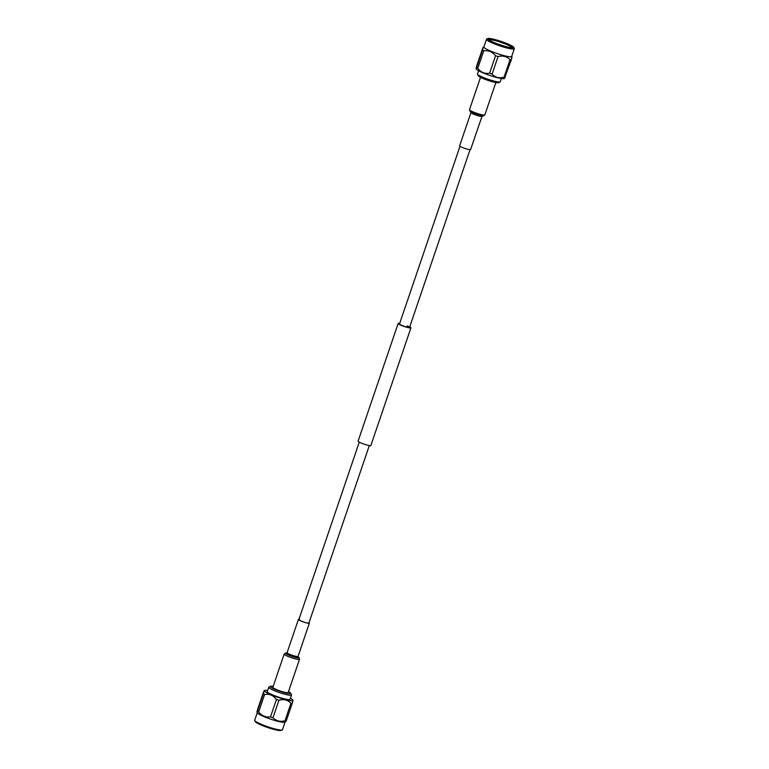 <?xml version="1.0" encoding="UTF-8"?>
<svg xmlns="http://www.w3.org/2000/svg" width="769" height="769" viewBox="0 0 769 769"><rect width="100%" height="100%" fill="white"/><g stroke="black" fill="none" stroke-linecap="round" stroke-linejoin="round"><path stroke-width="1.15" d="M407.109 325.883A5.306 0.702 -161.2 0 1 409.56 327.363A5.306 0.702 -161.2 0 1 401.956 325.431A5.306 0.702 -161.2 0 1 399.505 323.941L459.997 146.264M409.733 326.844A6.758 0.894 -161.2 0 1 410.925 327.834L370.86 445.52A6.758 0.894 -161.2 0 1 361.19 443.059A6.758 0.894 -161.2 0 1 358.075 441.166L398.14 323.48A6.758 0.894 -161.2 0 1 399.688 323.422M410.925 327.834A6.758 0.894 -161.2 0 1 401.255 325.364A6.758 0.894 -161.2 0 1 398.14 323.48M501.369 78.515L500.263 81.735A12.016 1.586 -161.2 0 1 500.11 81.899L498.61 82.677A10.843 1.432 -161.2 0 1 497.303 82.764A10.843 1.432 -161.2 0 1 486.152 79.736A10.843 1.432 -161.2 0 1 478.241 75.746L477.53 74.209A12.016 1.586 -161.2 0 1 477.511 73.987L478.606 70.767M500.11 81.899A12.016 1.586 -161.2 0 1 498.668 81.985A12.016 1.586 -161.2 0 1 486.296 78.63A12.016 1.586 -161.2 0 1 477.53 74.209M513.74 47.37L514.278 48.447A14.688 1.942 -161.2 0 1 514.317 48.735A14.688 1.942 -161.2 0 1 512.365 49.043A14.688 1.942 -161.2 0 1 496.409 44.631A14.688 1.942 -161.2 0 1 486.508 39.267A14.688 1.942 -161.2 0 1 486.719 39.065L487.806 38.546A13.823 1.826 -161.2 0 1 489.449 38.45A13.823 1.826 -161.2 0 1 503.608 42.285A13.823 1.826 -161.2 0 1 513.74 47.37A13.823 1.826 -161.2 0 1 511.933 47.928A13.823 1.826 -161.2 0 1 496.092 43.458A13.823 1.826 -161.2 0 1 487.806 38.546M514.317 48.735L511.702 56.445A14.688 1.942 -161.2 0 1 509.741 56.752A14.688 1.942 -161.2 0 1 493.785 52.33A14.688 1.942 -161.2 0 1 483.884 46.976L486.508 39.267M490.026 38.7A13.102 1.73 -161.2 0 1 505.05 42.939A13.102 1.73 -161.2 0 1 512.913 47.591A13.102 1.73 -161.2 0 1 511.356 47.688A13.102 1.73 -161.2 0 1 497.918 44.044A13.102 1.73 -161.2 0 1 488.325 39.219A13.102 1.73 -161.2 0 1 490.026 38.7M488.863 39.796A12.342 1.634 -161.2 0 1 490.411 39.671A12.342 1.634 -161.2 0 1 503.282 43.179A12.342 1.634 -161.2 0 1 512.135 47.716M511.539 57.762C512.221 56.214 512.154 56.858 511.337 59.713L504.406 78.525A14.995 1.98 -161.2 0 1 502.561 78.659A14.995 1.98 -161.2 0 1 487.017 74.43A14.995 1.98 -161.2 0 1 476.194 68.922L482.548 50.043C483.365 47.197 483.432 46.544 482.749 48.091L476.799 65.567C475.886 68.701 475.819 69.354 476.597 67.518A16.831 2.22 -161.2 0 0 477.809 68.249C480.904 72.392 484.835 74.045 489.613 73.218L495.563 55.743C492.391 51.888 488.459 50.235 483.759 50.764A16.831 2.22 -161.2 0 1 482.548 50.043M505.387 77.198A16.831 2.22 -161.2 0 1 504.791 77.16A16.831 2.22 -161.2 0 1 504.108 77.083L510.058 59.607C506.829 56.406 502.83 55.397 498.052 56.579A16.831 2.22 -161.2 0 1 495.563 55.743M498.052 56.579L492.102 74.064C495.265 77.554 499.264 78.563 504.108 77.083M492.102 74.064A16.831 2.22 -161.2 0 1 489.613 73.218M511.337 59.713A16.831 2.22 -161.2 0 1 510.741 59.674A16.831 2.22 -161.2 0 1 510.058 59.607M483.922 46.861L482.749 48.091M483.759 50.764L477.809 68.249M500.023 44.506L500.667 44.66L500.023 44.506M481.923 116.292A5.787 0.769 18.8 0 1 481.154 116.407A5.787 0.769 18.8 0 1 474.867 114.668A5.787 0.769 18.8 0 1 470.964 112.553L459.641 145.822A5.787 0.769 18.8 0 0 463.544 147.927A5.787 0.769 18.8 0 0 469.83 149.667A5.787 0.769 18.8 0 0 470.599 149.551L482.096 116.09M273.149 686.448A10.843 1.432 18.8 0 0 271.697 686.236A10.843 1.432 18.8 0 0 270.39 686.323A10.843 1.432 18.8 0 0 276.946 690.187A10.843 1.432 18.8 0 0 289.336 693.676A10.843 1.432 18.8 0 0 290.759 693.254A10.843 1.432 18.8 0 0 288.49 691.667M270.39 686.323L268.89 687.101A12.016 1.586 18.8 0 0 268.737 687.265A12.016 1.586 18.8 0 0 276.84 691.648A12.016 1.586 18.8 0 0 289.894 695.263A12.016 1.586 18.8 0 0 291.489 695.013A12.016 1.586 18.8 0 0 291.47 694.792L290.759 693.254M268.737 687.265L267.256 691.61A12.016 1.586 18.8 0 0 275.36 695.993A12.016 1.586 18.8 0 0 288.413 699.607A12.016 1.586 18.8 0 0 290.009 699.357L291.489 695.013M257.259 712.671L254.683 720.265A14.688 1.942 18.8 0 0 254.722 720.553A14.688 1.942 18.8 0 0 265.488 725.955A14.688 1.942 18.8 0 0 280.541 730.031A14.688 1.942 18.8 0 0 282.281 729.935A14.688 1.942 18.8 0 0 282.492 729.733L285.078 722.139M263.411 693.753A16.831 2.22 18.8 0 0 264.623 694.484L258.672 711.959A16.831 2.22 18.8 0 1 257.461 711.238L263.411 693.753C264.325 690.62 264.392 689.966 263.613 691.802L257.663 709.287C256.846 712.132 256.779 712.776 257.461 711.238L257.327 712.815A14.688 1.942 18.8 0 0 268.025 718.217A14.688 1.942 18.8 0 0 283.155 722.331A14.688 1.942 18.8 0 0 284.934 722.216L286.251 720.909A16.831 2.22 18.8 0 1 285.655 720.87A16.831 2.22 18.8 0 1 284.972 720.803L290.922 703.318C287.76 699.828 283.761 698.819 278.916 700.299L272.966 717.775C276.196 720.976 280.195 721.985 284.972 720.803M254.722 720.553L255.26 721.63A13.823 1.826 18.8 0 0 265.392 726.715A13.823 1.826 18.8 0 0 279.551 730.55A13.823 1.826 18.8 0 0 281.194 730.454L282.281 729.935M267.631 690.485A14.995 1.98 18.8 0 0 266.439 690.341A14.995 1.98 18.8 0 0 264.594 690.475A14.995 1.98 18.8 0 0 273.822 695.839A14.995 1.98 18.8 0 0 290.826 700.626A14.995 1.98 18.8 0 0 292.806 700.078A14.995 1.98 18.8 0 0 290.394 698.233M264.594 690.475L263.613 691.802M258.672 711.959C261.844 715.814 265.776 717.477 270.477 716.939L276.427 699.454C273.331 695.311 269.4 693.657 264.623 694.484M276.427 699.454A16.831 2.22 18.8 0 0 278.916 700.299M290.922 703.318A16.831 2.22 18.8 0 0 291.605 703.395A16.831 2.22 18.8 0 0 292.201 703.433L286.251 720.909M270.477 716.939A16.831 2.22 18.8 0 0 272.966 717.775M292.403 701.482C293.181 699.646 293.114 700.299 292.201 703.433M309.003 622.736A5.787 0.769 -161.2 0 1 309.359 623.178A5.787 0.769 -161.2 0 1 308.59 623.303A5.787 0.769 -161.2 0 1 302.304 621.563A5.787 0.769 -161.2 0 1 298.401 619.449A5.787 0.769 -161.2 0 1 298.958 619.314M369.312 445.578L308.907 623.025A5.306 0.702 -161.2 0 1 308.196 623.14A5.306 0.702 -161.2 0 1 302.438 621.544A5.306 0.702 -161.2 0 1 298.862 619.603A5.306 0.702 -161.2 0 1 299.564 619.497M287.106 692.734A8.103 1.067 -161.2 0 1 278.301 690.302A8.103 1.067 -161.2 0 1 272.841 687.342L284.165 654.083A8.103 1.067 -161.2 0 0 289.625 657.043A8.103 1.067 -161.2 0 0 298.43 659.475A8.103 1.067 -161.2 0 0 299.506 659.312L288.183 692.571A8.103 1.067 -161.2 0 1 287.106 692.734M483.134 116.042L481.971 116.109A6.085 0.807 18.8 0 1 481.529 116.09A6.085 0.807 18.8 0 1 475.828 114.591A6.085 0.807 18.8 0 1 471.032 112.38L470.147 111.63A7.219 0.952 18.8 0 0 475.838 114.254A7.219 0.952 18.8 0 0 482.615 116.032A7.219 0.952 18.8 0 0 483.134 116.042L484.835 114.917L495.851 82.552M470.147 111.63L469.494 109.688A8.103 1.067 18.8 0 0 474.954 112.649A8.103 1.067 18.8 0 0 483.759 115.081A8.103 1.067 18.8 0 0 484.835 114.917M285.866 652.958L286.933 652.9A6.085 0.807 -161.2 0 0 290.057 654.977A6.085 0.807 -161.2 0 0 297.363 657.082A6.085 0.807 -161.2 0 0 298.045 656.688L298.853 657.37A7.219 0.952 -161.2 0 1 298.141 657.928A7.219 0.952 -161.2 0 1 289.279 655.351A7.219 0.952 -161.2 0 1 285.866 652.958L284.165 654.083M309.359 623.178L298.036 656.447A5.787 0.769 -161.2 0 1 297.267 656.563A5.787 0.769 -161.2 0 1 290.98 654.823A5.787 0.769 -161.2 0 1 287.077 652.708L287.029 652.891M298.862 619.603L359.267 442.156M409.56 327.363L470.042 149.686M511.741 56.329L512.01 56.935M469.494 109.688L480.51 77.333M298.401 619.449L287.077 652.708M298.853 657.37L299.506 659.312"/></g></svg>
